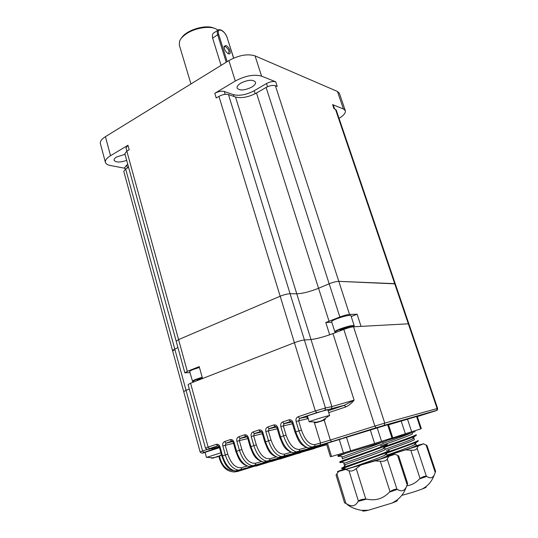 <?xml version="1.0" encoding="UTF-8"?>
<svg xmlns="http://www.w3.org/2000/svg" width="538" height="538" viewBox="0 0 538 538"><rect width="100%" height="100%" fill="white"/><g stroke="black" fill="none" stroke-linecap="round" stroke-linejoin="round"><path stroke-width="0.81" d="M218.186 445.773L209.437 448.625C207.964 449.694 206.639 449.539 205.476 448.154L188.078 384.609L190.56 383.211L294.407 342.693L202.537 378.537L199.215 366.6L187.305 371.368L184.85 372.834L124.856 153.713L126.833 151.138L178.582 339.606L176.202 341.24L178.582 339.606L280.17 296.23C284.064 294.676 287.373 293.835 290.09 293.714L296.774 293.809C302.665 293.546 309.928 291.697 318.557 288.267L329.182 283.795C333.116 282.235 336.324 281.421 338.805 281.354L395.295 283.869L394.69 283.654L335.483 109.348L336.216 110.008L437.623 408.429L437.118 408.55L408.329 323.815L408.907 323.923L408.329 323.815L394.69 283.654L338.805 281.354C336.324 281.421 333.116 282.235 329.182 283.795L266.108 87.445C269.699 85.589 272.786 84.997 275.382 85.69L277.225 86.416L275.732 81.816L261.576 76.14C254.084 74.089 245.328 75.717 235.294 81.023L228.892 60.565C238.832 55.179 247.554 53.612 255.066 55.871L337.454 91.467L339.37 93.276L345.322 110.667L343.439 108.965L337.454 91.467M235.294 81.023L214.803 93.289L216.236 97.99L218.939 96.383C222.49 94.513 225.671 93.908 228.482 94.574L235.523 97.022C241.623 98.474 248.61 97.136 256.498 93.027L266.108 87.445M105.421 136.686L110.539 155.697C106.685 158.085 104.977 160.311 105.408 162.382L100.384 143.599C99.927 141.427 101.601 139.12 105.421 136.686L228.892 60.565M110.539 155.697L127.957 145.273L129.187 149.739L126.833 151.138M124.951 168.28L110.33 165.496C107.513 164.937 105.872 163.902 105.408 162.382M343.439 108.965L332.605 104.621L334.017 108.77L335.483 109.348M256.498 93.027L318.557 288.267C309.928 291.697 302.665 293.546 296.774 293.809L235.523 97.022M228.482 94.574L290.09 293.714C287.373 293.835 284.064 294.676 280.17 296.23L218.939 96.383M219.322 447.065L203.875 452.431C202.443 453.433 201.192 453.278 200.136 451.967L183.707 391.603L186.04 390.312L183.707 391.603L172.483 350.346L177.917 347.501L172.483 350.346L174.003 350.581M172.483 350.346L123.78 171.36L125.663 169.019L128.582 167.325M337.521 113.854L337.326 113.276M332.605 104.621L333.345 105.293L334.602 109.006M339.054 118.367C343.728 115.462 345.82 112.899 345.322 110.667M125.226 169.288L124.742 167.52L126.618 165.166L127.802 164.473M125.031 154.352L116.685 156.948C114.735 158.145 113.868 159.268 114.09 160.317C115.946 162.57 120.142 162.584 126.672 160.364M126.86 151.124L125.973 147.889L127.957 145.273M214.803 93.289C218.334 91.42 221.501 90.821 224.319 91.494L233.378 94.668C239.457 96.127 246.404 94.809 254.225 90.714L266.498 83.551C270.076 81.695 273.149 81.11 275.732 81.816M251.676 87.163C254.568 85.387 255.846 83.713 255.51 82.126C252.988 79.348 248.099 79.678 240.856 83.108C238.011 84.883 236.76 86.544 237.103 88.084C239.632 90.861 244.487 90.559 251.676 87.163M187.305 371.368L178.582 339.606L280.17 296.23L294.407 342.693C298.382 341.22 301.717 340.325 304.414 340.003L311.004 339.512C316.835 338.819 324.152 336.849 332.961 333.594L354.112 400.124L344.32 405.322L316.848 412.612L299.612 418.403L298.079 416.762L315.322 410.945L294.407 342.693C298.382 341.22 301.717 340.325 304.414 340.003L311.004 339.512C315.651 339.021 321.879 337.447 329.693 334.797L325.793 322.497L339.848 317.01C343.843 315.503 347.071 314.649 349.532 314.441L275.382 85.69M329.048 321.28L318.557 288.267L329.182 283.795L339.848 317.01M200.136 451.967L202.591 450.992L186.04 390.312L189.295 389.061L186.04 390.312L125.663 169.019M351.22 316.539L357.097 314.232L361.059 326.378L408.329 323.815L353.533 326.788L384.757 423.103L437.118 408.55L436.742 410.319L436.17 410.655L383.722 425.484L352.377 435.202M316.848 412.612L315.322 410.945L325.45 407.992L290.09 293.714L296.774 293.809L331.885 406.607L354.112 400.124C351.785 403.157 349.001 405.437 345.766 406.957L344.32 405.322L328.126 410.736M357.097 314.232L349.532 314.441M184.85 372.834L189.954 372.572M325.793 322.497L331.805 322.242M217.843 30.141L217.305 29.725C211.609 25.246 195.052 27.519 185.892 34.156C182.631 36.45 180.526 38.823 179.571 41.258L179.322 45.091L190.95 83.955M217.682 30.343L214.581 32.448C212.631 33.235 211.979 35.125 212.631 38.131L221.078 65.387M181.447 38.144C185.926 30.155 205.819 24.069 213.996 28.184M225.906 45.501L224.097 46.389C224.037 48.965 225.254 51.292 227.735 53.356C232.241 56.403 230.008 46.914 225.906 45.501M227.977 53.504L228.361 53.497C229.679 51.5 228.731 49.22 225.509 46.665L224.743 46.571L224.057 47.277M202.443 378.207L197.224 380.03L197.849 380.366M194.386 381.718C191.252 381.597 193.888 380.238 202.288 377.636C191.73 380.87 192.456 381.785 192.591 381.415L189.685 371.576C189.645 371.159 190.782 370.48 193.095 369.545L199.45 367.447M202.154 378.275L202.254 378.644M197.796 379.801L197.937 380.332M349.014 327.703L344.717 328.388L340.285 330.097L340.231 330.789M334.851 331.798L331.63 321.69C331.603 321.112 333.23 320.164 336.506 318.839C344.259 316.048 349.061 314.972 350.917 315.611L354.192 325.712L353.903 325.934C355.329 325.241 342.753 327.743 337.373 330.52C333.009 333.136 335.833 331.421 334.851 331.798C334.838 331.26 336.479 330.345 339.774 329.041C347.555 326.277 352.363 325.167 354.192 325.712M344.145 328.604L344.34 329.209M332.961 333.594L343.829 329.397C347.851 327.918 351.085 327.05 353.533 326.788M417.3 416.499L434.859 411.052L417.266 416.392M328.14 410.783L345.167 405.027L331.361 408.719L331.885 406.607L325.45 407.992L324.918 410.124L330.883 408.988M206.995 457.394L206.457 457.441L205.059 452.324L219.497 447.67M206.457 457.441L220.923 452.808M215.59 457.32L217.843 456.701L217.722 456.271M206.673 457.3L213.243 457.892L211.656 458.262L213.996 457.845M213.243 457.892L218.455 456.15M219.04 456.325L220.708 455.498L218.489 456.278M309.996 421.758L309.202 421.839L307.46 416.116C306.734 415.679 328.227 409.102 327.857 409.875L329.633 415.585L328.933 415.968M309.202 421.839L309.511 421.631C311.462 420.608 327.077 415.834 329.256 415.592L329.633 415.585M309.511 421.631L316.667 422.236L315.1 422.733L317.83 422.323L317.676 421.819M316.667 422.236L324.522 419.929M323.392 420.508L324.562 420.057M317.77 422.128L322.067 420.965L321.906 420.44M387.084 456.244C390.844 455.356 388.53 456.285 380.158 459.022L346.21 469.136C344.105 469.647 343.876 469.58 345.53 468.941M345.066 468.813L337.925 471.355C337.097 471.718 337.326 471.765 338.61 471.49L375.087 460.884L395.04 454.247L386.647 456.123M327.427 443.117L331.529 456.493L330.413 456.668L326.364 443.487L388.449 424.495L392.72 437.623L391.96 438.019L387.629 424.704M346.398 437.031L350.695 450.777L374.616 443.467L370.231 429.741M331.529 456.493L343.459 452.969L339.209 439.277M377.151 427.676L381.543 441.321L391.96 438.019M340.608 455.276L337.877 455.679L386.022 440.972M339.37 455.161L338.059 455.599M381.543 441.321L374.616 443.467M350.695 450.777L343.459 452.969M343.849 468.477L341.946 468.847L343.204 468.295L386.997 452.492L389.283 451.073L388.268 450.958M342.04 462.31L340.029 462.64L341.173 462.075L385.107 446.163L387.286 444.886L386.002 444.859M340.245 456.17L338.12 456.453L339.148 455.868L345.167 453.574M348.16 466.527L341.704 468.073C340.056 468.174 390.971 451.429 389.035 450.299L389.283 451.073M343.943 461.026L339.787 461.866C338.079 461.745 388.9 445.013 387.037 444.112L387.286 444.886M380.158 459.022C384.838 457.172 387.158 456.016 387.131 455.558L386.627 454.005L385.84 453.85M384.636 447.811L382.659 449.048C375.847 452.229 349.249 461.2 344.824 463.084L343.89 463.581L344.367 465.135C342.928 465.014 386.802 450.42 385.134 449.358L384.636 447.811L383.809 447.703M381.321 442.505L380.77 442.761C374.065 445.78 347.01 454.926 342.814 456.883L341.966 457.394L342.45 458.934C340.951 458.625 384.744 444.045 383.143 443.178L382.78 442.048M350.218 468.067C358.705 465.067 378.765 458.161 384.556 455.37L386.627 454.005M395.04 454.247L398.651 455.868L407.683 483.662L406.163 487.273C404.166 491.093 401.24 491.799 397.374 489.385L396.977 489.291C395.215 488.968 392.895 489.775 390.037 491.698L389.357 492.162C383.143 498.76 375.564 501.073 366.627 499.103L365.8 499.096C362.343 499.103 359.875 499.762 358.395 501.073L358.073 501.389C355.403 506.372 351.516 507.126 346.405 503.649L344.582 502.882L336.035 475.007L338.61 471.49M346.028 469.553L348.96 470.683C351.092 471.557 353.527 470.858 356.257 468.571L360.352 465.39M375.087 460.884L380.292 461.227C383.85 461.591 386.156 460.844 387.225 458.988L388.698 456.513M336.842 473.803L345.961 503.494L346.405 503.649C350.85 508.444 361.469 510.663 362.666 510.354L368.476 510.199L392.209 503.017C397.057 501.147 398.564 500.219 396.714 500.232M358.073 501.389L366.627 499.103M389.357 492.162L397.374 489.385M363.15 510.38C361.617 511.389 363.392 511.329 368.476 510.199M396.627 500.293L395.551 501.053M364.596 510.414L363.251 510.387M416.392 445.881C419.499 445.155 417.448 445.962 410.232 448.309L387.078 455.404M387.138 455.599L418.322 445.928L423.736 443.756L416.009 445.78M388.557 424.825L417.239 416.331L421.321 428.564L420.716 428.9L416.58 416.499M390.978 438.483L405.343 433.722L401.153 420.972M407.468 419.082L411.664 431.772L420.716 428.9M385.941 440.723L415.121 431.678M411.664 431.772L405.343 433.722M386.331 453.278L416.372 442.31L418.248 441.126L417.266 441.025M383.944 447.535L408.423 438.873L414.549 436.432L416.338 435.356L415.107 435.336M382.679 453.709C396.371 449.042 419.27 441.059 418.013 440.4L418.248 441.126M384.926 446.379C399.048 441.483 417.011 435.181 416.103 434.637L416.338 435.356M410.232 448.309C414.287 446.701 416.291 445.699 416.257 445.303L415.78 443.857L415.175 443.715M386.371 450.393C398.51 446.136 415.255 440.151 414.347 439.526L413.87 438.087L413.231 437.979M380.487 445.962C391.778 441.873 413.594 434.314 412.444 433.769L412.081 432.68M386.983 455.101C396.217 451.886 409.855 447.058 414.072 445.007L415.78 443.857M385.087 449.21C394.367 445.928 408.12 441.086 412.243 439.129L413.87 438.087M382.975 443.42C392.283 440.077 406.358 435.148 410.42 433.278L410.958 433.029M423.83 443.958L426.984 445.538L435.619 471.429L434.213 475.101C432.518 478.195 430.03 478.632 426.742 476.412L426.392 476.312C424.825 475.982 422.72 476.708 420.064 478.49L419.438 478.928C416.049 482.747 411.812 485.054 406.721 485.848M405.908 449.909L410.77 450.219C414.085 450.555 416.19 449.876 417.091 448.181L418.322 445.928M390.924 454.98L392.182 454.106M419.438 478.928L426.742 476.412M401.785 495.37C409.324 493.393 416.096 491.295 422.088 489.069C425.935 487.569 427.098 486.836 425.565 486.863M255.066 55.871L261.576 76.14M126.618 165.166L127.398 168.011M267.521 86.726L266.498 83.551M254.225 90.714L255.187 93.746M224.319 91.494L225.2 94.338M233.943 96.47L233.378 94.668M335.268 332.007L335.47 332.625M212.631 38.131L217.668 34.721C216.854 31.829 217.197 30.141 218.697 29.657C222.167 29.597 225.052 32.361 227.352 37.936L227.197 37.794C225.019 30.209 216.108 26.658 218.717 34.519L227.171 61.621M226.229 62.206L217.668 34.721L218.717 34.519M233.586 58.131L227.197 37.794M227.305 38.151L233.687 58.091M192.362 381.314C192.335 380.924 193.485 380.272 195.805 379.351L202.18 377.259M353.473 326.795C358.51 322.887 328.584 332.491 336.432 332.255M290.816 421.402L284.293 423.547L291.616 421.886M275.671 426.486L269.303 428.578L276.424 426.943M260.843 431.456L254.622 433.507L261.555 431.893M246.33 436.331L240.251 438.335L247.003 436.748M232.113 441.099L226.168 443.063L232.746 441.496M209.652 448.605C207.379 449.385 207.09 449.586 208.778 449.203L219.222 446.809M204.07 452.411C201.925 453.144 201.663 453.326 203.283 452.949L205.112 452.498M292.45 423.789L283.324 425.894L286.061 435.121C289.632 445.108 294.178 449.862 299.713 449.391L306.364 447.508M299.713 449.391L299.236 451.422L295.718 452.646L307.164 449.284L298.745 451.698L296.458 451.846C290.977 450.467 286.68 445.141 283.553 435.867L280.823 426.627L283.324 425.894L284.091 423.554L290.95 421.436M326.452 443.749L311.462 448.127L326.472 443.816M277.252 428.82L268.348 430.898L271.017 440.044C274.528 449.929 279.087 454.617 284.703 454.099L291.058 452.297M284.703 454.099L284.219 456.123L280.796 457.313L292.329 453.917L283.755 456.385L281.435 456.547C275.893 455.222 271.589 449.963 268.529 440.783L265.859 431.631L268.348 430.898L269.101 428.591L275.786 426.513M296.256 452.747L314.77 447.468L296.821 452.7L296.176 452.512M326.553 444.079L318.731 446.399L326.566 444.139M262.376 433.749L253.687 435.8L256.296 444.859C259.74 454.65 264.313 459.27 270.009 458.719L276.081 456.991M270.009 458.719L269.518 460.73L266.182 461.88L277.796 458.463L269.081 460.972L266.72 461.153C261.125 459.876 256.821 454.691 253.822 445.592L251.219 436.526L253.687 435.8L254.413 433.52L260.943 431.483M281.831 457.011L282.47 457.186L300.628 451.88L281.939 457.226M304.246 450.797L321.63 445.827L304.172 450.582M326.653 444.408L325.295 444.832L326.66 444.442M247.81 438.578L239.336 440.602L241.878 449.573C245.261 459.277 249.84 463.83 255.617 463.238L261.414 461.584M255.617 463.238L255.126 465.242L251.865 466.359L263.553 462.909L254.703 465.471L252.315 465.659C246.666 464.435 242.362 459.317 239.417 450.306L236.875 441.321L239.336 440.602L240.042 438.349L238.704 436.782C237.043 437.582 236.431 439.095 236.875 441.321M267.776 461.422L286.761 456.211L267.897 461.624M290.567 455.074L308.113 450.044L290.473 454.872M326.727 444.664L311.939 448.995L326.734 444.684M233.546 443.312L225.274 445.303L227.756 454.193C231.084 463.803 235.671 468.289 241.515 467.663L247.043 466.083M241.515 467.663L241.017 469.654L237.836 470.743L249.598 467.273L240.62 469.869L238.206 470.077C232.497 468.901 228.199 463.85 225.308 454.926L222.826 446.022L225.274 445.303L225.96 443.077L224.622 441.537C222.994 442.317 222.396 443.81 222.826 446.022M253.997 465.74L273.156 460.454L254.138 465.928M277.151 459.27L294.851 454.173L277.036 459.082M298.375 453.124L314.898 448.376L298.287 452.942M308.213 418.591L298.624 420.777L299.612 418.403L307.615 416.614M324.239 420.252L330.339 440.064L374.892 426.083L343.829 329.397M345.766 406.957L328.711 412.633M213.115 449.385L203.875 452.431L202.591 450.992L208.509 449.008M293.022 422.552C292.161 420.36 290.769 419.472 288.845 419.875L292.181 422.881L293.022 422.552L295.806 431.853L298.906 430.844L296.102 421.516C295.611 419.203 296.27 417.616 298.079 416.762M190.56 383.211L208.105 447.105L216.31 444.334C218.038 443.985 219.289 444.859 220.055 446.95L222.524 455.834L227.756 454.193M224.622 441.537L230.217 439.647C231.986 439.284 233.257 440.158 234.043 442.27L236.572 451.241L241.878 449.573M238.704 436.782L244.413 434.859L245.752 436.426L246.411 436.352M248.327 437.495L250.916 446.547C253.909 455.625 258.206 460.797 263.815 462.061C254.42 459.775 253.102 453.904 250.163 446.822L247.581 437.784L248.327 437.495C247.52 435.363 246.222 434.489 244.413 434.859M250.163 446.822L256.296 444.859M262.907 432.619L265.564 441.752C268.61 450.918 272.914 456.157 278.469 457.475C268.845 454.966 267.837 449.156 264.783 442.041L262.134 432.922L262.907 432.619C262.087 430.467 260.755 429.586 258.913 429.97L253.075 431.933C251.381 432.747 250.762 434.28 251.219 436.526M264.783 442.041L271.017 440.044M277.803 427.636L280.52 436.856C283.634 446.116 287.938 451.422 293.425 452.794C283.788 450.192 282.827 444.334 279.706 437.159L276.996 427.952L277.803 427.636C276.962 425.471 275.604 424.583 273.721 424.973L267.763 426.984C266.028 427.811 265.395 429.358 265.859 431.631M279.706 437.159L286.061 435.121M288.845 419.875L282.759 421.926C280.984 422.767 280.345 424.334 280.823 426.627M213.721 447.239L214.649 446.91M205.476 448.154L208.105 447.105L209.437 448.625L217.648 445.868L216.31 444.334M343.062 438.06L376.129 427.723L374.892 426.083L384.757 423.103L384.34 425.107L383.722 425.484M336.196 440.259L310.964 447.878L326.452 443.446M417.327 416.58L436.17 410.655M324.979 410.279L299.417 418.409L307.655 416.748M296.102 421.516L298.624 420.777L301.428 430.097C305.059 440.185 309.599 445.007 315.039 444.576L320.567 443.016L314.259 422.337M255.671 466.217L275.651 459.943M219.504 456.244L220.304 459.143C222.752 466.466 227.103 470.293 233.364 470.615M236.269 470.985L237.312 471.55L257.507 465.289L237.312 471.55L233.351 472.014M246.222 468.806L244.877 469.23M264.044 463.642L262.732 464.052M272.544 461.174L271.253 461.577M280.789 458.786L279.518 459.176M250.372 466.587L249.995 467.058L235.415 470.952C226.142 468.894 224.628 463.057 221.831 456.09L222.524 455.834C225.402 464.745 229.699 469.782 235.415 470.952L237.836 470.743M263.849 462.72L249.471 466.554C239.961 464.274 238.758 458.49 235.852 451.503L236.572 451.241C239.504 460.232 243.808 465.336 249.471 466.554L251.804 466.372M278.085 458.262L266.72 461.153L263.815 462.061L266.182 461.88L265.019 461.685M292.625 453.709L281.435 456.547L278.469 457.475L280.796 457.313L279.612 457.118M307.46 449.062L296.458 451.846L293.425 452.794L295.718 452.646L294.515 452.451M315.039 444.576L314.569 446.614L314.051 446.91L308.704 448.006C299.067 445.316 298.139 439.411 294.959 432.169L295.806 431.853C298.98 441.2 303.284 446.587 308.704 448.006L310.964 447.878L309.727 447.69M319.592 445.329L331.583 441.644L330.339 440.064L320.567 443.016L320.103 445.034L311.805 447.038C306.391 445.605 302.094 440.205 298.906 430.844L301.428 430.097M247.083 436.829L239.887 438.524L245.752 436.426C246.222 436.022 246.834 436.479 247.581 437.784M235.852 451.503L233.331 442.552L234.043 442.27M233.331 442.552C232.598 441.2 232.006 440.75 231.555 441.194L232.181 441.12M253.075 431.933L254.245 433.709L261.643 431.987M232.819 441.577L225.826 443.238L231.555 441.194L230.217 439.647M258.913 429.97L260.251 431.563C260.755 431.146 261.381 431.597 262.134 432.922M250.748 466.15L249.888 467.092M292.786 453.662L293.304 452.788M221.831 456.09L219.369 447.219L220.055 446.95M219.369 447.219C218.986 445.915 217.345 445.377 217.648 445.868L218.24 445.794M267.763 426.984L268.899 428.793L276.519 427.044M273.721 424.973L275.059 426.587C275.604 426.177 276.25 426.634 276.996 427.952M308.388 447.986L307.649 449.008L308.193 447.959M218.172 446.977L218.193 447.038C218.334 447.085 218.986 447.334 212.92 449.405L211.831 448.47M255.126 465.74L237.103 471.57C228.858 472.895 223.055 468.833 219.686 459.371L220.304 459.143M256.243 465.41L257.769 465.121M282.759 421.926L283.869 423.776L291.717 421.994M264.293 463.084L266.855 462.492M265.389 462.767L245.066 469.17M273.102 460.474L274.03 460.414L274.454 459.829M276.196 459.324L275.765 459.909L276.364 459.277M281.764 458.026L284.172 457.475M282.82 457.717L262.914 463.998M290.096 455.612L292.43 455.081M291.132 455.309L271.428 461.523M297.938 453.07L298.482 453.379L300.446 452.754M299.195 452.976L279.686 459.129M324.434 410.4L324.918 410.124M341.502 438.551L331.791 441.637M437.623 408.429C437.562 409.741 437.266 410.373 436.742 410.319L376.324 427.723M310.863 448.167L315.134 446.688M310.809 447.919L310.231 448.033M313.849 447.051L326.411 443.635M295.712 452.646L300.406 451.301M315.443 446.984L315.039 447.266M315.524 446.964L299.155 451.658M296.162 452.505L295.772 452.061M281.408 456.54L281.804 456.997M301.273 451.422L300.897 451.691M284.75 456.17L285.974 455.82M287.379 455.767L287.023 456.029M270.634 460.595L271.831 460.252M273.755 460.03L273.418 460.286M256.801 464.933L257.971 464.59M314.111 448.06L326.7 444.576M311.462 449.042L311.939 448.995L311.394 448.84M315.194 447.744L310.971 448.961M324.791 444.879L325.295 444.832L324.744 444.664M300.957 452.169L315.12 448.221M302.02 451.866L297.891 453.057M279.773 458.289L295.093 454.018M280.883 457.972L276.646 459.196M293.264 454.072L308.355 449.876M294.4 453.742L290.063 454.993M307.01 449.768L321.872 445.652M308.173 449.432L303.728 450.71M321.031 445.383L326.519 443.971M318.187 446.439L318.731 446.399L318.133 446.21M322.222 445.04L317.669 446.345M315.893 422.68L315.779 422.31M358.395 501.073L348.96 470.683M390.037 491.698L380.292 461.227M356.257 468.571L365.8 499.096M407.152 484.805L397.555 455.249M387.225 458.988L396.977 489.291M420.064 478.49L410.77 450.219M435.222 472.418L426.062 444.933M417.091 448.181L426.392 476.312M224.218 46.92L224.743 46.571M224.043 47.129L224.097 46.389M306.761 416.802L307.05 417.744M307.245 418.396L307.366 418.786M263.97 462.687L264.709 461.779M219.686 459.371L218.858 456.385M294.959 432.169L292.181 422.881M281.394 457.139L301.361 451.395M266.7 461.147L267.319 461.523M267.366 461.537L287.474 455.74M253.606 465.854L273.855 460.003M324.293 444.798L326.64 444.375M218.502 456.432L221.448 454.704M213.465 457.986L213.357 457.603M214.063 457.899L213.949 457.468M322.612 420.306L329.256 415.592M315.1 422.733L314.979 422.337M325.241 419.586L325.127 419.236M317.111 422.411L316.976 421.974M337.877 455.679L338.12 456.453M339.787 461.866L340.029 462.64M341.704 468.073L341.946 468.847M348.073 465.686L348.16 466.54M382.531 453.447L382.942 454.18M380.258 448.12L380.003 447.327M347.185 459.862L346.936 459.069M342.975 467.858L345.389 465.034M340.978 461.732L341.563 461.039M346.21 469.136L343.204 468.295M384.556 455.37L386.997 452.492M344.824 463.084L341.173 462.075M382.659 449.048L385.107 446.163M342.814 456.883L339.148 455.868M392.209 503.017L395.988 500.75C400.763 497.442 404.159 492.949 406.163 487.273M411.926 443.319L412.316 443.998M409.754 438.362L409.512 437.629M414.072 445.007L416.372 442.31M412.243 439.129L414.549 436.432M422.088 489.069C427.818 486.076 431.859 481.423 434.213 475.101"/></g></svg>
